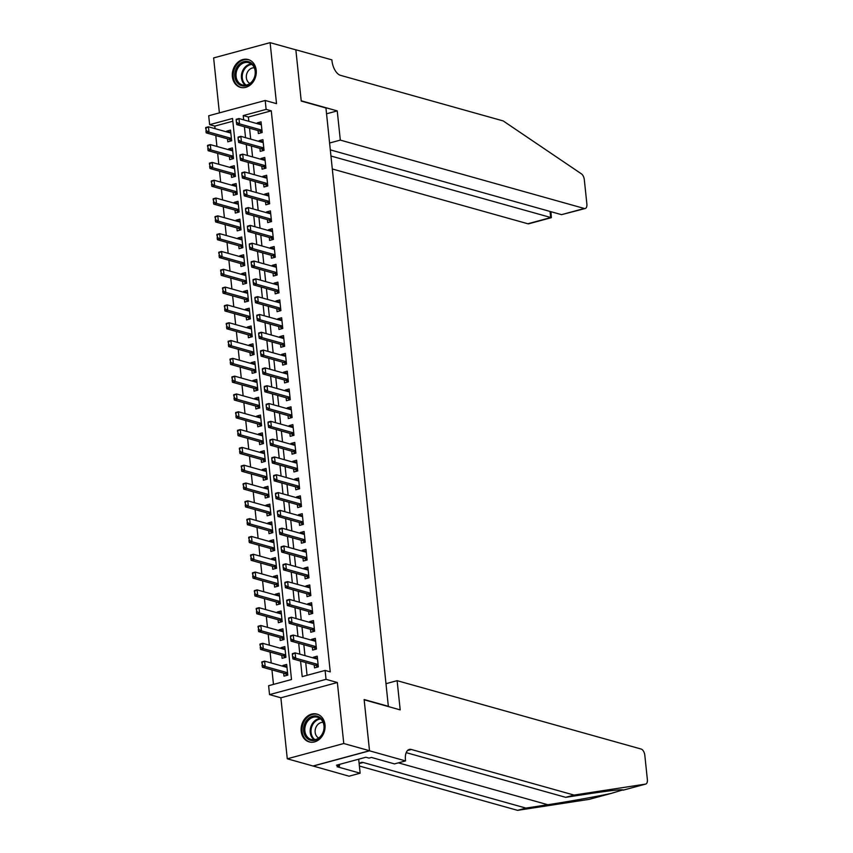 <?xml version="1.0" encoding="UTF-8"?>
<svg xmlns="http://www.w3.org/2000/svg" width="853" height="853" viewBox="0 0 853 853"><rect width="100%" height="100%" fill="white"/><g stroke="black" fill="none" stroke-linecap="round" stroke-linejoin="round"><path stroke-width="1.28" d="M232.389 76.663A14.437 11.782 -74.3 0 0 240.407 87.347A14.437 11.782 -74.3 0 0 256.209 70.223A14.437 11.782 -74.3 0 0 248.191 59.539A14.437 11.782 -74.3 0 0 232.389 76.663M301.184 731.224A14.437 11.782 -74.3 0 0 309.202 741.907A14.437 11.782 -74.3 0 0 325.004 724.783A14.437 11.782 -74.3 0 0 316.985 714.1A14.437 11.782 -74.3 0 0 301.184 731.224M232.837 121.222L214.785 126.105L209.646 124.666L208.708 115.763L265.198 100.483L266.125 109.387L243.233 115.581L243.681 119.857M388.371 706.572L325.942 107.99L301.237 101.07L295.852 49.858L270.113 42.65L213.623 57.929L219.392 112.873M388.84 706.444L364.135 699.524L369.52 750.725L313.03 766.005L287.28 758.797L343.77 743.517L337.361 682.517L326.038 679.34L269.548 694.619L268.61 685.716L291.513 679.521L232.538 118.471L209.646 124.666M337.361 682.517L280.872 697.797L287.28 758.797M280.872 697.797L269.548 694.619M214.785 126.105L215.063 128.654M215.788 135.552L216.929 146.46M217.654 153.369L218.805 164.277M219.53 171.176L220.671 182.084M221.396 188.982L222.548 199.901M223.273 206.799L224.414 217.707M225.139 224.606L226.29 235.513M227.015 242.423L228.167 253.33M228.892 260.229L230.033 271.137M230.758 278.046L231.909 288.954M232.634 295.852L233.775 306.76M234.5 313.669L235.652 324.577M236.377 331.476L237.518 342.384M238.243 349.282L239.394 360.19M240.119 367.099L241.271 378.007M241.996 384.906L243.137 395.813M243.862 402.723L245.014 413.63M245.739 420.529L246.88 431.437M247.605 438.346L248.756 449.254M249.481 456.152L250.622 467.06M251.347 473.969L252.499 484.877M253.224 491.776L254.375 502.684M255.1 509.582L256.241 520.49M256.966 527.399L258.118 538.307M258.843 545.206L259.984 556.113M260.709 563.023L261.86 573.93M262.585 580.829L263.726 591.737M264.451 598.646L265.603 609.554M266.328 616.452L267.479 627.36M268.205 634.259L269.345 645.177M270.07 652.076L271.222 662.984M271.947 669.882L273.472 684.405M369.52 750.725L343.77 743.517M258.043 130.584L258.363 133.558L262.18 132.524L261.05 121.84L257.233 122.864L257.318 123.674M259.92 148.39L260.229 151.365L264.046 150.331L262.927 139.647L259.109 140.681L259.195 141.491M261.786 166.207L262.106 169.182L265.923 168.148L264.793 157.464L260.975 158.487L261.061 159.298M263.662 184.013L263.972 186.988L267.789 185.954L266.669 175.27L262.852 176.304L262.937 177.115M265.539 201.82L265.848 204.795L269.665 203.771L268.546 193.077L264.729 194.111L264.814 194.921M267.405 219.637L267.714 222.612L271.531 221.577L270.412 210.894L266.594 211.928L266.68 212.738M269.281 237.443L269.591 240.418L273.408 239.394L272.288 228.7L268.471 229.734L268.556 230.545M271.147 255.26L271.467 258.235L275.284 257.201L274.154 246.517L270.337 247.551L270.422 248.351M273.024 273.067L273.333 276.041L277.15 275.007L276.031 264.323L272.214 265.358L272.299 266.168M274.89 290.884L275.21 293.858L279.027 292.824L277.897 282.14L274.08 283.164L274.165 283.974M276.767 308.69L277.076 311.665L280.893 310.631L279.773 299.947L275.956 300.981L276.041 301.791M278.643 326.507L278.952 329.482L282.769 328.448L281.65 317.753L277.833 318.787L277.918 319.598M280.509 344.313L280.818 347.288L284.635 346.254L283.516 335.57L279.699 336.604L279.784 337.415M282.386 362.12L282.695 365.095L286.512 364.071L285.392 353.377L281.575 354.411L281.661 355.221M284.252 379.937L284.571 382.912L288.389 381.877L287.258 371.194L283.441 372.228L283.527 373.038M286.128 397.743L286.437 400.718L290.255 399.694L289.135 389L285.318 390.034L285.403 390.845M287.994 415.56L288.314 418.535L292.131 417.501L291.001 406.817L287.184 407.851L287.269 408.651M289.871 433.367L290.18 436.341L293.997 435.307L292.878 424.623L289.06 425.658L289.146 426.468M291.747 451.184L292.057 454.159L295.874 453.124L294.754 442.44L290.937 443.464L291.022 444.274M293.613 468.99L293.922 471.965L297.74 470.931L296.62 460.247L292.803 461.281L292.888 462.091M295.49 486.807L295.799 489.782L299.616 488.748L298.497 478.053L294.68 479.087L294.765 479.898M297.356 504.613L297.676 507.588L301.493 506.554L300.363 495.87L296.545 496.904L296.631 497.715M299.232 522.42L299.542 525.395L303.359 524.371L302.239 513.677L298.422 514.711L298.507 515.521M301.098 540.237L301.418 543.212L305.235 542.177L304.105 531.494L300.288 532.528L300.373 533.328M302.975 558.043L303.284 561.018L307.101 559.984L305.982 549.3L302.165 550.334L302.25 551.145M304.852 575.86L305.161 578.835L308.978 577.801L307.858 567.117L304.041 568.141L304.126 568.951M306.717 593.667L307.027 596.642L310.844 595.607L309.724 584.923L305.907 585.958L305.992 586.768M308.594 611.484L308.903 614.459L312.72 613.424L311.601 602.74L307.784 603.764L307.869 604.574M310.46 629.29L310.78 632.265L314.597 631.231L313.467 620.547L309.65 621.581L309.735 622.391M312.337 647.096L312.646 650.071L316.463 649.048L315.343 638.353L311.526 639.387L311.612 640.198M286.907 666.598L282.865 665.457L282.951 666.268M283.676 673.177L283.985 676.152L287.802 675.118L286.683 664.423L282.865 665.457M285.03 648.781L280.989 647.651L281.074 648.461M281.799 655.36L282.108 658.335L285.926 657.3L284.806 646.617L280.989 647.651M283.164 630.975L279.123 629.834L279.208 630.644M279.933 637.554L280.242 640.528L284.06 639.494L282.94 628.81L279.123 629.834M281.287 613.158L277.246 612.027L277.332 612.838M278.057 619.736L278.366 622.711L282.183 621.677L281.063 610.993L277.246 612.027M279.421 595.351L275.37 594.221L275.455 595.021M276.18 601.93L276.5 604.905L280.317 603.871L279.187 593.187L275.37 594.221M277.545 577.534L273.504 576.404L273.589 577.214M274.314 584.113L274.623 587.088L278.441 586.064L277.321 575.37L273.504 576.404M275.679 559.728L271.627 558.598L271.712 559.408M272.438 566.307L272.757 569.282L276.575 568.247L275.444 557.563L271.627 558.598M273.802 541.911L269.761 540.781L269.847 541.591M270.572 548.49L270.881 551.465L274.698 550.441L273.578 539.746L269.761 540.781M271.926 524.105L267.885 522.974L267.97 523.785M268.695 530.683L269.004 533.658L272.821 532.624L271.702 521.94L267.885 522.974M270.06 506.298L266.019 505.157L266.104 505.968M266.829 512.877L267.138 515.852L270.955 514.817L269.836 504.134L266.019 505.157M268.183 488.481L264.142 487.351L264.227 488.161M264.952 495.06L265.262 498.035L269.079 497L267.959 486.317L264.142 487.351M266.317 470.675L262.266 469.534L262.351 470.344M263.076 477.253L263.396 480.228L267.213 479.194L266.083 468.51L262.266 469.534M264.441 452.858L260.4 451.727L260.485 452.538M261.21 459.436L261.519 462.411L265.336 461.377L264.217 450.693L260.4 451.727M262.575 435.051L258.523 433.921L258.608 434.721M259.333 441.63L259.653 444.605L263.47 443.571L262.34 432.887L258.523 433.921M260.698 417.234L256.657 416.104L256.742 416.914M257.467 423.813L257.777 426.788L261.594 425.764L260.474 415.07L256.657 416.104M258.822 399.428L254.78 398.298L254.866 399.108M255.591 406.007L255.9 408.982L259.717 407.947L258.598 397.263L254.78 398.298M256.956 381.622L252.914 380.481L253 381.291M253.725 388.2L254.034 391.175L257.851 390.141L256.732 379.446L252.914 380.481M255.079 363.804L251.038 362.674L251.123 363.485M251.848 370.383L252.157 373.358L255.975 372.324L254.855 361.64L251.038 362.674M253.213 345.998L249.161 344.857L249.247 345.668M249.972 352.577L250.292 355.552L254.109 354.517L252.978 343.834L249.161 344.857M251.336 328.181L247.295 327.051L247.381 327.861M248.106 334.76L248.415 337.735L252.232 336.7L251.113 326.017L247.295 327.051M249.471 310.375L245.419 309.234L245.504 310.044M246.229 316.953L246.549 319.928L250.366 318.894L249.236 308.21L245.419 309.234M247.594 292.558L243.553 291.427L243.638 292.238M244.363 299.136L244.672 302.111L248.49 301.077L247.37 290.393L243.553 291.427M245.717 274.751L241.676 273.621L241.762 274.421M242.487 281.33L242.796 284.305L246.613 283.271L245.493 272.587L241.676 273.621M243.851 256.934L239.81 255.804L239.896 256.614M240.621 263.513L240.93 266.488L244.747 265.464L243.627 254.77L239.81 255.804M241.975 239.128L237.934 237.998L238.019 238.808M238.744 245.707L239.053 248.681L242.87 247.647L241.751 236.963L237.934 237.998M240.109 221.322L236.057 220.181L236.142 220.991M236.867 227.9L237.187 230.875L241.004 229.841L239.874 219.146L236.057 220.181M238.232 203.504L234.191 202.374L234.276 203.185M235.001 210.083L235.311 213.058L239.128 212.024L238.008 201.34L234.191 202.374M236.366 185.698L232.315 184.557L232.4 185.368M233.125 192.277L233.445 195.252L237.262 194.217L236.132 183.534L232.315 184.557M234.49 167.881L230.449 166.751L230.534 167.561M231.259 174.46L231.568 177.435L235.385 176.4L234.266 165.717L230.449 166.751M232.613 150.075L228.572 148.944L228.657 149.744M229.382 156.653L229.692 159.628L233.509 158.594L232.389 147.91L228.572 148.944M227.516 138.836L227.826 141.811L231.643 140.788L230.523 130.093L226.706 131.127L226.791 131.938M300.565 661.086L302.197 676.632L325.1 670.437L330.25 671.876L271.275 110.826L248.383 117.021L248.831 121.297M249.556 128.206L250.697 139.114M251.422 146.012L252.573 156.92M253.298 163.819L254.439 174.726M255.164 181.636L256.316 192.543M257.041 199.442L258.192 210.35M258.917 217.259L260.058 228.167M260.783 235.065L261.935 245.973M262.66 252.883L263.801 263.79M264.526 270.689L265.678 281.597M266.403 288.506L267.543 299.414M268.268 306.312L269.42 317.22M270.145 324.119L271.297 335.026M272.022 341.936L273.163 352.843M273.888 359.742L275.039 370.65M275.764 377.559L276.905 388.467M277.63 395.365L278.782 406.273M279.507 413.183L280.648 424.09M281.373 430.989L282.524 441.897M283.249 448.795L284.401 459.714M285.126 466.612L286.267 477.52M286.992 484.419L288.143 495.326M288.868 502.236L290.009 513.143M290.734 520.042L291.886 530.95M292.611 537.859L293.752 548.767M294.477 555.666L295.628 566.573M296.354 573.483L297.505 584.39M298.23 591.289L299.371 602.197M300.096 609.095L301.248 620.014M301.973 626.912L303.114 637.82M303.839 644.719L304.99 655.626M305.715 662.536L307.059 675.309M314.203 664.913L314.522 667.888L318.34 666.854L317.209 656.17L313.392 657.205L313.477 658.015M265.198 100.483L276.521 103.65L270.113 42.65M271.275 110.826L266.125 109.387M325.1 670.437L326.038 679.34M244.406 126.756L245.547 137.664M246.272 144.573L247.423 155.481M248.148 162.379L249.3 173.287M250.025 180.196L251.166 191.104M251.891 198.003L253.042 208.91M253.767 215.809L254.908 226.727M255.633 233.626L256.785 244.534M257.51 251.432L258.651 262.34M259.376 269.249L260.528 280.157M261.253 287.056L262.404 297.964M263.129 304.873L264.27 315.781M264.995 322.679L266.147 333.587M266.872 340.496L268.013 351.404M268.738 358.303L269.889 369.21M270.614 376.109L271.755 387.017M272.48 393.926L273.632 404.834M274.357 411.732L275.508 422.64M276.233 429.549L277.374 440.457M278.099 447.356L279.251 458.264M279.976 465.173L281.117 476.081M281.842 482.979L282.993 493.887M283.718 500.786L284.859 511.704M285.584 518.603L286.736 529.51M287.461 536.409L288.613 547.317M289.338 554.226L290.478 565.134M291.204 572.032L292.355 582.94M293.08 589.85L294.221 600.757M294.946 607.656L296.098 618.564M296.823 625.473L297.964 636.381M298.689 643.279L299.84 654.187M248.383 117.021L243.233 115.581M317.444 658.335L313.392 657.205M230.747 132.258L226.706 131.127M315.567 640.528L311.526 639.387M313.701 622.711L309.65 621.581M311.825 604.905L307.784 603.764M309.948 587.088L305.907 585.958M308.082 569.282L304.041 568.141M306.206 551.465L302.165 550.334M304.34 533.658L300.288 532.528M302.463 515.841L298.422 514.711M300.597 498.035L296.545 496.904M298.721 480.228L294.68 479.087M296.844 462.411L292.803 461.281M294.978 444.605L290.937 443.464M293.101 426.788L289.06 425.658M291.236 408.982L287.184 407.851M289.359 391.164L285.318 390.034M287.493 373.358L283.441 372.228M285.616 355.541L281.575 354.411M283.74 337.735L279.699 336.604M281.874 319.928L277.833 318.787M279.997 302.111L275.956 300.981M278.131 284.305L274.08 283.164M276.255 266.488L272.214 265.358M274.389 248.681L270.337 247.551M272.512 230.864L268.471 229.734M270.636 213.058L266.594 211.928M268.77 195.241L264.729 194.111M266.893 177.435L262.852 176.304M265.027 159.628L260.975 158.487M263.15 141.811L259.109 140.681M261.285 124.005L257.233 122.864M292.334 654.262L292.611 656.938L292.387 653.611L295.127 652.865L317.529 659.145M318.084 664.487L295.692 658.207L292.942 658.953L292.611 656.938M317.849 666.993L315.919 665.479A1.855 0.96 74.9 0 0 315.599 665.297L292.942 658.953M292.792 654.144L295.127 652.865L295.692 658.207L293.069 656.81M261.796 662.525L262.532 665.073L261.85 661.875L264.601 661.128L265.155 666.47L262.415 667.217L285.062 673.561A1.855 0.96 -105.1 0 1 285.382 673.731L287.312 675.245M262.532 665.073L265.155 666.47L287.557 672.75M286.992 667.398L264.601 661.128L262.255 662.397M262.074 665.191L262.415 667.217M322.21 719.804A12.496 10.193 105.7 0 1 320.163 737.248A12.496 10.193 105.7 0 1 305.63 736.661A12.496 10.193 105.7 0 1 307.677 719.218A12.496 10.193 105.7 0 1 322.21 719.804M306.76 736.182A11.569 9.447 -74.3 0 0 311.313 739.519A11.569 9.447 -74.3 0 0 322.21 734.07A11.569 9.447 -74.3 0 0 322.114 720.572A11.569 9.447 -74.3 0 0 317.551 717.234A11.569 9.447 -74.3 0 0 306.654 722.672A11.569 9.447 -74.3 0 0 306.76 736.182M323.095 722.363A8.242 6.728 -74.3 0 0 316.1 727.012A8.242 6.728 -74.3 0 0 316.484 736.032A8.242 6.728 -74.3 0 0 318.713 738.016M318.372 714.601A14.341 11.707 -74.3 0 0 317.785 714.419A14.341 11.707 -74.3 0 0 304.276 721.169A14.341 11.707 -74.3 0 0 304.393 737.909A14.341 11.707 -74.3 0 0 310.044 742.046A14.341 11.707 -74.3 0 0 310.641 742.195M253.416 65.254A12.496 10.193 105.7 0 1 251.368 82.698A12.496 10.193 105.7 0 1 236.825 82.101A12.496 10.193 105.7 0 1 238.872 64.657A12.496 10.193 105.7 0 1 253.416 65.254M237.955 81.621A11.569 9.447 -74.3 0 0 242.519 84.959A11.569 9.447 -74.3 0 0 253.416 79.521A11.569 9.447 -74.3 0 0 253.32 66.022A11.569 9.447 -74.3 0 0 248.756 62.685A11.569 9.447 -74.3 0 0 237.859 68.123A11.569 9.447 -74.3 0 0 237.955 81.621M254.301 67.803A8.242 6.728 -74.3 0 0 247.306 72.452A8.242 6.728 -74.3 0 0 247.69 81.483A8.242 6.728 -74.3 0 0 249.918 83.455M249.577 60.041A14.341 11.707 -74.3 0 0 248.991 59.859A14.341 11.707 -74.3 0 0 235.471 66.609A14.341 11.707 -74.3 0 0 235.599 83.349A14.341 11.707 -74.3 0 0 241.25 87.486A14.341 11.707 -74.3 0 0 241.847 87.635M589.402 799.293A5.555 2.89 -105.1 0 1 589.242 799.346A5.555 2.89 -105.1 0 1 589.071 799.378L517.558 810.35L525.917 808.09L547.839 804.731C568.397 801.617 598.411 796.244 611.409 793.343L623.127 789.835M623.159 790.177L623.223 790.145C623.319 789.1 611.452 790.379 587.61 793.972L565.688 797.331L406.199 752.645M589.071 799.378L611.814 793.237M397.125 680.673L641.157 749.051A5.555 2.89 74.9 0 1 644.815 755.257L647.363 779.567A5.555 2.89 74.9 0 1 645.721 784.067A5.555 2.89 74.9 0 1 645.561 784.099L574.048 795.071L411.359 749.488A12.955 6.728 74.9 0 0 409.28 749.446A12.955 6.728 74.9 0 0 405.463 759.938L405.559 760.919L369.52 750.821L364.156 699.791L400.196 709.888L397.125 680.673L386.441 683.562M405.559 760.919L394.491 763.904L371.428 757.443L368.986 758.104L365.894 757.24L336.434 765.216L339.526 766.079L337.074 766.74L360.147 773.202L349.069 776.198L313.03 766.005M313.04 766.101L369.52 750.821M565.688 797.331L574.048 795.071M517.558 810.35L359.39 766.037M359.156 763.798A12.955 6.728 74.9 0 1 361.15 762.465A12.955 6.728 74.9 0 1 363.229 762.507L525.917 808.09M360.147 773.202L358.676 759.191M339.526 766.079L339.345 764.427M332.361 168.99L527.858 223.763L550.675 217.59L550.036 211.437M330.996 156.035L551.358 217.664L528.743 223.785A5.555 2.89 -105.1 0 1 527.858 223.763M337.244 110.901L340.315 140.105L584.348 208.484A5.555 2.89 74.9 0 0 585.233 208.505A5.555 2.89 74.9 0 0 586.875 204.006L584.316 179.695A5.555 2.89 74.9 0 0 581.426 173.852L503.185 120.923L340.496 75.341A12.955 6.728 -105.1 0 1 331.988 60.851L331.881 59.87L295.842 49.773L301.205 100.803L337.244 110.901L326.55 113.79M340.315 140.105L329.621 143.005M330.346 149.883L561.519 214.657L584.348 208.484M585.233 208.505L561.519 214.657M550.931 211.693L551.358 217.664M290.457 636.455L290.734 639.121L290.51 635.805L293.261 635.058L315.653 641.328M316.218 646.681L293.816 640.4L291.076 641.147L290.734 639.121M315.973 649.176L314.043 647.662A1.855 0.96 74.9 0 0 313.723 647.491L291.076 641.147M290.916 636.327L293.261 635.058L293.816 640.4L291.193 639.004M288.581 618.638L288.868 621.315L288.634 617.988L291.385 617.241L313.787 623.522M314.341 628.864L291.95 622.594L289.199 623.33L288.868 621.315M314.107 631.369L312.177 629.855A1.855 0.96 74.9 0 0 311.857 629.685L289.199 623.33M289.039 618.521L291.385 617.241L291.95 622.594L289.327 621.187M286.715 600.832L286.992 603.497L286.768 600.181L289.519 599.435L311.91 605.715M312.475 611.057L290.073 604.777L287.333 605.523L286.992 603.497M312.23 613.552L310.3 612.038A1.855 0.96 74.9 0 0 309.98 611.868L287.333 605.523M287.173 600.704L289.519 599.435L290.073 604.777L287.45 603.38M284.838 583.015L285.126 585.691L284.891 582.364L287.642 581.629L310.034 587.898M310.599 593.24L288.207 586.971L285.456 587.706L285.126 585.691M310.364 595.746L308.434 594.232A1.855 0.96 74.9 0 0 308.104 594.061L285.456 587.706M285.297 582.898L287.642 581.629L288.207 586.971L285.584 585.563M259.92 644.708L260.666 647.256L259.973 644.058L262.724 643.322L263.289 648.664L260.538 649.4L283.185 655.754A1.855 0.96 -105.1 0 1 283.516 655.925L285.446 657.439M260.666 647.256L263.289 648.664L285.68 654.933M285.115 649.591L262.724 643.322L260.378 644.591M260.208 647.384L260.538 649.4M258.054 626.902L258.79 629.45L258.107 626.251L260.847 625.505L261.413 630.847L258.662 631.593L281.319 637.937A1.855 0.96 -105.1 0 1 281.639 638.108L283.569 639.622M258.79 629.45L261.413 630.847L283.814 637.127M283.249 631.785L260.847 625.505L258.512 626.774M258.331 629.567L258.662 631.593M256.177 609.085L256.913 611.633L256.231 608.434L258.981 607.699L259.547 613.04L256.796 613.776L279.443 620.131A1.855 0.96 -105.1 0 1 279.763 620.302L281.693 621.816M256.913 611.633L259.547 613.04L281.938 619.31M281.373 613.968L258.981 607.699L256.636 608.967M256.465 611.761L256.796 613.776M254.311 591.278L255.047 593.827L254.365 590.628L257.105 589.881L257.67 595.223L254.919 595.97L277.577 602.314A1.855 0.96 -105.1 0 1 277.897 602.485L279.827 603.999M255.047 593.827L257.67 595.223L280.061 601.504M279.507 596.162L257.105 589.881L254.77 591.15M254.589 593.955L254.919 595.97M282.972 565.208L283.249 567.874L283.025 564.558L285.766 563.812L308.168 570.092M308.733 575.434L286.331 569.154L283.58 569.9L283.249 567.874M308.487 577.929L306.558 576.415A1.855 0.96 74.9 0 0 306.238 576.244L283.58 569.9M283.431 565.081L285.766 563.812L286.331 569.154L283.708 567.757M252.435 573.472L253.17 576.01L252.488 572.811L255.239 572.075L255.793 577.417L253.053 578.163L275.7 584.508A1.855 0.96 -105.1 0 1 276.02 584.678L277.95 586.192M253.17 576.01L255.793 577.417L278.195 583.687M277.63 578.345L255.239 572.075L252.893 573.344M252.712 576.138L253.053 578.163M281.095 547.391L281.383 550.068L281.149 546.741L283.9 546.005L306.291 552.275M306.856 557.617L284.465 551.347L281.714 552.094L281.383 550.068M306.611 560.122L304.681 558.608A1.855 0.96 74.9 0 0 304.361 558.438L281.714 552.094M281.554 547.274L283.9 546.005L284.465 551.347L281.831 549.94M250.558 555.655L251.304 558.203L250.611 555.004L253.362 554.258L253.927 559.6L251.177 560.346L273.834 566.691A1.855 0.96 -105.1 0 1 274.154 566.861L276.084 568.386M251.304 558.203L253.927 559.6L276.319 565.88M275.764 560.538L253.362 554.258L251.017 555.527M250.846 558.331L251.177 560.346M279.23 529.585L279.507 532.261L279.283 528.935L282.023 528.188L304.425 534.468M304.979 539.81L282.588 533.53L279.837 534.277L279.507 532.261M304.745 542.305L302.815 540.791A1.855 0.96 74.9 0 0 302.495 540.621L279.837 534.277M279.688 529.457L282.023 528.188L282.588 533.53L279.965 532.133M248.692 537.848L249.428 540.397L248.745 537.198L251.496 536.452L252.051 541.794L249.311 542.54L271.958 548.884A1.855 0.96 -105.1 0 1 272.278 549.055L274.208 550.569M249.428 540.397L252.051 541.794L274.453 548.074M273.888 542.721L251.496 536.452L249.151 537.721M248.969 540.514L249.311 542.54M277.353 511.779L277.63 514.444L277.406 511.128L280.157 510.382L302.548 516.651M303.114 521.993L280.712 515.724L277.971 516.47L277.63 514.444M302.868 524.499L300.938 522.985A1.855 0.96 74.9 0 0 300.619 522.814L277.971 516.47M277.811 511.651L280.157 510.382L280.712 515.724L278.089 514.327M246.816 520.031L247.562 522.58L246.869 519.381L249.62 518.635L250.185 523.987L247.434 524.723L270.081 531.078A1.855 0.96 -105.1 0 1 270.412 531.248L272.342 532.762M247.562 522.58L250.185 523.987L272.576 530.257M272.011 524.915L249.62 518.635L247.274 519.914M247.103 522.708L247.434 524.723M275.476 493.962L275.764 496.638L275.53 493.311L278.281 492.565L300.683 498.845M301.237 504.187L278.846 497.917L276.095 498.653L275.764 496.638M301.002 506.693L299.072 505.179A1.855 0.96 74.9 0 0 298.753 504.997L276.095 498.653M275.935 493.844L278.281 492.565L278.846 497.917L276.223 496.51M244.95 502.225L245.685 504.773L245.003 501.575L247.743 500.828L248.308 506.17L245.557 506.917L268.215 513.261A1.855 0.96 -105.1 0 1 268.535 513.431L270.465 514.945M245.685 504.773L248.308 506.17L270.71 512.45M270.145 507.108L247.743 500.828L245.408 502.097M245.227 504.891L245.557 506.917M273.61 476.155L273.888 478.821L273.664 475.505L276.415 474.758L298.806 481.028M299.371 486.381L276.969 480.1L274.229 480.847L273.888 478.821M299.126 488.876L297.196 487.362A1.855 0.96 74.9 0 0 296.876 487.191L274.229 480.847M274.069 476.027L276.415 474.758L276.969 480.1L274.346 478.704M243.073 484.408L243.809 486.956L243.126 483.758L245.877 483.022L246.442 488.364L243.691 489.1L266.339 495.454A1.855 0.96 -105.1 0 1 266.658 495.625L268.588 497.139M243.809 486.956L246.442 488.364L268.834 494.633M268.268 489.291L245.877 483.022L243.531 484.291M243.361 487.084L243.691 489.1M271.734 458.338L272.022 461.015L271.787 457.688L274.538 456.952L296.929 463.222M297.494 468.564L275.103 462.294L272.352 463.03L272.022 461.015M297.26 471.069L295.33 469.555A1.855 0.96 74.9 0 0 295.01 469.385L272.352 463.03M272.192 458.221L274.538 456.952L275.103 462.294L272.48 460.887M241.207 466.602L241.943 469.15L241.26 465.951L244.001 465.205L244.566 470.547L241.815 471.293L264.473 477.637A1.855 0.96 -105.1 0 1 264.793 477.808L266.722 479.322M241.943 469.15L244.566 470.547L266.957 476.827M266.403 471.485L244.001 465.205L241.666 466.474M241.484 469.267L241.815 471.293M269.868 440.532L270.145 443.197L269.921 439.881L272.661 439.135L295.063 445.415M295.628 450.757L273.227 444.477L270.476 445.223L270.145 443.197M295.383 453.252L293.453 451.738A1.855 0.96 74.9 0 0 293.133 451.568L270.476 445.223M270.326 440.404L272.661 439.135L273.227 444.477L270.604 443.08M239.33 448.785L240.066 451.333L239.384 448.134L242.135 447.399L242.689 452.74L239.949 453.487L262.596 459.831A1.855 0.96 -105.1 0 1 262.916 460.002L264.846 461.516M240.066 451.333L242.689 452.74L265.091 459.01M264.526 453.668L242.135 447.399L239.789 448.667M239.608 451.461L239.949 453.487M267.991 422.715L268.279 425.391L268.045 422.064L270.796 421.329L293.187 427.598M293.752 432.94L271.361 426.671L268.61 427.406L268.279 425.391M293.507 435.446L291.577 433.932A1.855 0.96 74.9 0 0 291.257 433.761L268.61 427.406M268.45 422.598L270.796 421.329L271.361 426.671L268.727 425.263M237.454 430.978L238.2 433.527L237.507 430.328L240.258 429.581L240.823 434.923L238.072 435.67L260.73 442.014A1.855 0.96 -105.1 0 1 261.05 442.185L262.98 443.699M238.2 433.527L240.823 434.923L263.214 441.204M262.66 435.862L240.258 429.581L237.912 430.85M237.742 433.655L238.072 435.67M266.125 404.908L266.403 407.585L266.179 404.258L268.919 403.512L291.321 409.792M291.875 415.134L269.484 408.854L266.733 409.6L266.403 407.585M291.641 417.629L289.711 416.115A1.855 0.96 74.9 0 0 289.391 415.944L266.733 409.6M266.584 404.78L268.919 403.512L269.484 408.854L266.861 407.457M235.588 413.172L236.324 415.72L235.641 412.521L238.392 411.775L238.947 417.117L236.206 417.863L258.854 424.208A1.855 0.96 -105.1 0 1 259.173 424.378L261.103 425.892M236.324 415.72L238.947 417.117L261.349 423.387M260.783 418.045L238.392 411.775L236.046 413.044M235.865 415.837L236.206 417.863M264.249 387.102L264.526 389.768L264.302 386.441L267.053 385.705L289.444 391.975M290.009 397.317L267.607 391.047L264.867 391.794L264.526 389.768M289.764 399.822L287.834 398.308A1.855 0.96 74.9 0 0 287.514 398.138L264.867 391.794M264.707 386.974L267.053 385.705L267.607 391.047L264.984 389.64M233.711 395.355L234.458 397.903L233.765 394.704L236.516 393.958L237.081 399.3L234.33 400.046L256.988 406.391A1.855 0.96 -105.1 0 1 257.307 406.572L259.237 408.086M234.458 397.903L237.081 399.3L259.472 405.58M258.907 400.238L236.516 393.958L234.17 395.238M233.999 398.031L234.33 400.046M262.372 369.285L262.66 371.961L262.425 368.635L265.176 367.888L287.578 374.168M288.133 379.51L265.741 373.23L262.991 373.977L262.66 371.961M287.898 382.005L285.968 380.491A1.855 0.96 74.9 0 0 285.648 380.321L262.991 373.977M262.831 369.157L265.176 367.888L265.741 373.23L263.119 371.833M231.845 377.548L232.581 380.097L231.899 376.898L234.639 376.152L235.204 381.494L232.453 382.24L255.111 388.584A1.855 0.96 -105.1 0 1 255.431 388.755L257.361 390.269M232.581 380.097L235.204 381.494L257.606 387.774M257.041 382.421L234.639 376.152L232.304 377.421M232.123 380.214L232.453 382.24M260.506 351.479L260.783 354.144L260.56 350.828L263.31 350.082L285.702 356.351M286.267 361.693L263.865 355.424L261.125 356.17L260.783 354.144M286.022 364.199L284.092 362.685A1.855 0.96 74.9 0 0 283.772 362.514L261.125 356.17M260.965 351.351L263.31 350.082L263.865 355.424L261.242 354.027M229.969 359.731L230.705 362.28L230.022 359.081L232.773 358.335L233.338 363.687L230.587 364.423L253.234 370.778A1.855 0.96 -105.1 0 1 253.554 370.948L255.484 372.462M230.705 362.28L233.338 363.687L255.729 369.957M255.164 364.615L232.773 358.335L230.427 359.614M230.257 362.408L230.587 364.423M258.63 333.662L258.917 336.338L258.683 333.011L261.434 332.265L283.825 338.545M284.39 343.887L261.999 337.617L259.248 338.353L258.917 336.338M284.156 346.393L282.226 344.879A1.855 0.96 74.9 0 0 281.906 344.708L259.248 338.353M259.088 333.544L261.434 332.265L261.999 337.617L259.376 336.21M228.103 341.925L228.839 344.473L228.156 341.275L230.896 340.528L231.462 345.87L228.711 346.617L251.368 352.961A1.855 0.96 -105.1 0 1 251.688 353.131L253.618 354.645M228.839 344.473L231.462 345.87L253.853 352.15M253.298 346.808L230.896 340.528L228.561 341.797M228.38 344.591L228.711 346.617M256.764 315.855L257.041 318.521L256.817 315.205L259.557 314.458L281.959 320.728M282.524 326.081L260.122 319.8L257.371 320.547L257.041 318.521M282.279 328.576L280.349 327.062A1.855 0.96 74.9 0 0 280.029 326.891L257.371 320.547M257.222 315.727L259.557 314.458L260.122 319.8L257.499 318.404M226.226 324.108L226.962 326.656L226.28 323.458L229.03 322.722L229.585 328.064L226.845 328.8L249.492 335.154A1.855 0.96 -105.1 0 1 249.812 335.325L251.742 336.839M226.962 326.656L229.585 328.064L251.987 334.333M251.422 328.991L229.03 322.722L226.685 323.991M226.503 326.784L226.845 328.8M254.887 298.038L255.175 300.714L254.94 297.388L257.691 296.652L280.083 302.922M280.648 308.264L258.256 301.994L255.505 302.73L255.175 300.714M280.402 310.769L278.473 309.255A1.855 0.96 74.9 0 0 278.153 309.085L255.505 302.73M255.346 297.921L257.691 296.652L258.256 301.994L255.623 300.587M224.35 306.302L225.096 308.85L224.403 305.651L227.154 304.905L227.719 310.247L224.968 310.993L247.626 317.337A1.855 0.96 -105.1 0 1 247.946 317.508L249.876 319.022M225.096 308.85L227.719 310.247L250.11 316.527M249.556 311.185L227.154 304.905L224.808 306.174M224.638 308.967L224.968 310.993M253.021 280.232L253.298 282.897L253.074 279.581L255.815 278.835L278.217 285.115M278.771 290.457L256.38 284.177L253.629 284.923L253.298 282.897M278.536 292.952L276.607 291.438A1.855 0.96 74.9 0 0 276.287 291.268L253.629 284.923M253.48 280.104L255.815 278.835L256.38 284.177L253.757 282.78M222.484 288.485L223.219 291.033L222.537 287.834L225.288 287.098L225.842 292.44L223.102 293.187L245.749 299.531A1.855 0.96 -105.1 0 1 246.069 299.702L247.999 301.216M223.219 291.033L225.842 292.44L248.244 298.71M247.679 293.368L225.288 287.098L222.942 288.367M222.761 291.161L223.102 293.187M251.145 262.415L251.422 265.091L251.198 261.764L253.949 261.029L276.34 267.298M276.905 272.64L254.503 266.371L251.763 267.117L251.422 265.091M276.66 275.146L274.73 273.632A1.855 0.96 74.9 0 0 274.41 273.461L251.763 267.117M251.603 262.297L253.949 261.029L254.503 266.371L251.88 264.963M220.607 270.678L221.353 273.227L220.66 270.028L223.411 269.281L223.976 274.623L221.226 275.37L243.883 281.714A1.855 0.96 -105.1 0 1 244.203 281.885L246.133 283.399M221.353 273.227L223.976 274.623L246.368 280.904M245.803 275.562L223.411 269.281L221.066 270.55M220.895 273.355L221.226 275.37M249.268 244.608L249.556 247.285L249.321 243.958L252.072 243.212L274.474 249.492M275.029 254.834L252.637 248.554L249.886 249.3L249.556 247.285M274.794 257.329L272.864 255.815A1.855 0.96 74.9 0 0 272.544 255.644L249.886 249.3M249.726 244.48L252.072 243.212L252.637 248.554L250.014 247.157M218.741 252.872L219.477 255.42L218.794 252.221L221.535 251.475L222.1 256.817L219.349 257.563L242.007 263.908A1.855 0.96 -105.1 0 1 242.327 264.078L244.257 265.592M219.477 255.42L222.1 256.817L244.502 263.087M243.937 257.745L221.535 251.475L219.2 252.744M219.018 255.537L219.349 257.563M247.402 226.802L247.679 229.468L247.455 226.141L250.206 225.405L272.597 231.675M273.163 237.017L250.761 230.747L248.02 231.494L247.679 229.468M272.917 239.522L270.987 238.008A1.855 0.96 74.9 0 0 270.668 237.838L248.02 231.494M247.86 226.674L250.206 225.405L250.761 230.747L248.138 229.34M216.865 235.055L217.6 237.603L216.918 234.404L219.669 233.658L220.234 239.011L217.483 239.746L240.13 246.101A1.855 0.96 -105.1 0 1 240.45 246.272L242.38 247.786M217.6 237.603L220.234 239.011L242.625 245.28M242.06 239.938L219.669 233.658L217.323 234.938M217.152 237.731L217.483 239.746M245.525 208.985L245.813 211.661L245.579 208.335L248.33 207.588L270.721 213.868M271.286 219.21L248.895 212.93L246.144 213.676L245.813 211.661M271.051 221.716L269.121 220.202A1.855 0.96 74.9 0 0 268.802 220.021L246.144 213.676M245.984 208.857L248.33 207.588L248.895 212.93L246.272 211.533M214.999 217.248L215.734 219.797L215.052 216.598L217.792 215.852L218.357 221.194L215.606 221.94L238.264 228.284A1.855 0.96 -105.1 0 1 238.584 228.455L240.514 229.969M215.734 219.797L218.357 221.194L240.749 227.474M240.194 222.121L217.792 215.852L215.457 217.12M215.276 219.914L215.606 221.94M243.659 191.179L243.937 193.844L243.713 190.528L246.453 189.782L268.855 196.051M269.42 201.404L247.018 195.124L244.267 195.87L243.937 193.844M269.175 203.899L267.245 202.385A1.855 0.96 74.9 0 0 266.925 202.214L244.267 195.87M244.118 191.051L246.453 189.782L247.018 195.124L244.395 193.727M213.122 199.431L213.858 201.98L213.175 198.781L215.926 198.045L216.481 203.387L213.74 204.123L236.388 210.478A1.855 0.96 -105.1 0 1 236.707 210.648L238.637 212.162M213.858 201.98L216.481 203.387L238.883 209.657M238.318 204.315L215.926 198.045L213.581 199.314M213.399 202.108L213.74 204.123M241.783 173.362L242.071 176.038L241.836 172.711L244.587 171.965L266.978 178.245M267.543 183.587L245.152 177.317L242.401 178.053L242.071 176.038M267.298 186.093L265.368 184.579A1.855 0.96 74.9 0 0 265.048 184.408L242.401 178.053M242.241 173.244L244.587 171.965L245.152 177.317L242.529 175.91M211.245 181.625L211.992 184.173L211.299 180.975L214.05 180.228L214.615 185.57L211.864 186.317L234.522 192.661A1.855 0.96 -105.1 0 1 234.842 192.831L236.771 194.345M211.992 184.173L214.615 185.57L237.006 191.85M236.452 186.508L214.05 180.228L211.704 181.497M211.533 184.291L211.864 186.317M239.917 155.555L240.194 158.221L239.97 154.905L242.71 154.158L265.112 160.439M265.667 165.781L243.276 159.5L240.525 160.247L240.194 158.221M265.432 168.276L263.502 166.761A1.855 0.96 74.9 0 0 263.182 166.591L240.525 160.247M240.375 155.427L242.71 154.158L243.276 159.5L240.653 158.104M209.38 163.808L210.115 166.356L209.433 163.158L212.184 162.422L212.738 167.764L209.998 168.499L232.645 174.854A1.855 0.96 -105.1 0 1 232.965 175.025L234.895 176.539M210.115 166.356L212.738 167.764L235.14 174.033M234.575 168.691L212.184 162.422L209.838 163.691M209.657 166.484L209.998 168.499M238.04 137.738L238.318 140.414L238.094 137.088L240.845 136.352L263.236 142.622M263.801 147.964L241.399 141.694L238.659 142.43L238.318 140.414M263.556 150.469L261.626 148.955A1.855 0.96 74.9 0 0 261.306 148.785L238.659 142.43M238.499 137.621L240.845 136.352L241.399 141.694L238.776 140.287M207.503 146.002L208.249 148.55L207.556 145.351L210.307 144.605L210.872 149.947L208.121 150.693L230.779 157.037A1.855 0.96 -105.1 0 1 231.099 157.208L233.029 158.722M208.249 148.55L210.872 149.947L233.264 156.227M232.698 150.885L210.307 144.605L207.961 145.874M207.791 148.678L208.121 150.693M236.164 119.932L236.452 122.597L236.217 119.281L238.968 118.535L261.37 124.815M261.924 130.157L239.533 123.877L236.782 124.623L236.452 122.597M261.69 132.652L259.76 131.138A1.855 0.96 74.9 0 0 259.44 130.967L236.782 124.623M236.622 119.804L238.968 118.535L239.533 123.877L236.91 122.48M205.637 128.195L206.373 130.733L205.69 127.534L208.441 126.798L208.996 132.14L206.245 132.887L228.903 139.231A1.855 0.96 -105.1 0 1 229.222 139.402L231.152 140.916M206.373 130.733L208.996 132.14L231.398 138.41M230.832 133.068L208.441 126.798L206.095 128.067M205.914 130.861L206.245 132.887M318.105 664.626L315.599 665.297M318.126 664.871L315.919 665.479M285.382 673.731L287.589 673.134M285.062 673.561L287.568 672.889M314.139 739.775A11.569 9.447 105.7 0 1 312.123 737.685A11.569 9.447 105.7 0 1 311.26 725.722A11.569 9.447 105.7 0 1 320.099 718.482M320.717 718.994A11.185 9.138 -74.3 0 0 312.081 725.935A11.185 9.138 -74.3 0 0 312.88 737.568A11.185 9.138 -74.3 0 0 314.928 739.658M245.333 85.215A11.569 9.447 105.7 0 1 243.318 83.125A11.569 9.447 105.7 0 1 242.465 71.162A11.569 9.447 105.7 0 1 251.304 63.932M251.923 64.433A11.185 9.138 -74.3 0 0 243.286 71.375A11.185 9.138 -74.3 0 0 244.086 83.008A11.185 9.138 -74.3 0 0 246.133 85.108M547.839 804.731L398.394 762.849M407.51 750.523L411.359 749.488M363.229 762.507L359.38 763.542M623.223 790.145L645.561 784.099M316.228 646.809L313.723 647.491M316.26 647.064L314.043 647.662M314.362 629.002L311.857 629.685M314.384 629.258L312.177 629.855M312.486 611.196L309.98 611.868M312.507 611.441L310.3 612.038M310.609 593.379L308.104 594.061M310.641 593.635L308.434 594.232M283.516 655.925L285.723 655.328M283.185 655.754L285.691 655.072M281.639 638.108L283.846 637.511M281.319 637.937L283.825 637.266M279.763 620.302L281.98 619.705M279.443 620.131L281.948 619.449M277.897 602.485L280.104 601.887M277.577 602.314L280.083 601.642M308.743 575.572L306.238 576.244M308.765 575.818L306.558 576.415M276.02 584.678L278.238 584.081M275.7 584.508L278.206 583.825M306.867 557.755L304.361 558.438M306.899 558.011L304.681 558.608M274.154 566.861L276.361 566.264M273.834 566.691L276.34 566.019M305.001 539.949L302.495 540.621M305.022 540.194L302.815 540.791M272.278 549.055L274.485 548.458M271.958 548.884L274.463 548.202M303.124 522.132L300.619 522.814M303.156 522.388L300.938 522.985M270.412 531.248L272.619 530.651M270.081 531.078L272.587 530.395M301.258 504.326L298.753 504.997M301.28 504.571L299.072 505.179M268.535 513.431L270.742 512.834M268.215 513.261L270.721 512.589M299.382 486.519L296.876 487.191M299.403 486.764L297.196 487.362M266.658 495.625L268.876 495.028M266.339 495.454L268.844 494.772M297.505 468.702L295.01 469.385M297.537 468.958L295.33 469.555M264.793 477.808L267 477.211M264.473 477.637L266.978 476.966M295.639 450.896L293.133 451.568M295.66 451.141L293.453 451.738M262.916 460.002L265.134 459.404M262.596 459.831L265.102 459.149M293.763 433.079L291.257 433.761M293.795 433.335L291.577 433.932M261.05 442.185L263.257 441.587M260.73 442.014L263.236 441.342M291.897 415.272L289.391 415.944M291.918 415.518L289.711 416.115M259.173 424.378L261.381 423.781M258.854 424.208L261.359 423.525M290.02 397.455L287.514 398.138M290.052 397.711L287.834 398.308M257.307 406.572L259.515 405.964M256.988 406.391L259.483 405.719M288.154 379.649L285.648 380.321M288.175 379.894L285.968 380.491M255.431 388.755L257.638 388.158M255.111 388.584L257.617 387.902M286.277 361.832L283.772 362.514M286.299 362.088L284.092 362.685M253.554 370.948L255.772 370.351M253.234 370.778L255.74 370.095M284.401 344.026L281.906 344.708M284.433 344.281L282.226 344.879M251.688 353.131L253.895 352.534M251.368 352.961L253.874 352.289M282.535 326.219L280.029 326.891M282.556 326.464L280.349 327.062M249.812 335.325L252.03 334.728M249.492 335.154L251.998 334.472M280.658 308.402L278.153 309.085M280.69 308.658L278.473 309.255M247.946 317.508L250.153 316.911M247.626 317.337L250.132 316.666M278.792 290.596L276.287 291.268M278.814 290.841L276.607 291.438M246.069 299.702L248.276 299.104M245.749 299.531L248.255 298.849M276.916 272.779L274.41 273.461M276.948 273.035L274.73 273.632M244.203 281.885L246.41 281.287M243.883 281.714L246.378 281.042M275.05 254.972L272.544 255.644M275.071 255.218L272.864 255.815M242.327 264.078L244.534 263.481M242.007 263.908L244.512 263.225M273.173 237.155L270.668 237.838M273.205 237.411L270.987 238.008M240.45 246.272L242.668 245.664M240.13 246.101L242.636 245.419M271.297 219.349L268.802 220.021M271.329 219.594L269.121 220.202M238.584 228.455L240.791 227.858M238.264 228.284L240.77 227.612M269.431 201.532L266.925 202.214M269.452 201.788L267.245 202.385M236.707 210.648L238.925 210.051M236.388 210.478L238.893 209.795M267.554 183.726L265.048 184.408M267.586 183.981L265.368 184.579M234.842 192.831L237.049 192.234M234.522 192.661L237.027 191.989M265.688 165.919L263.182 166.591M265.709 166.164L263.502 166.761M232.965 175.025L235.183 174.428M232.645 174.854L235.151 174.172M263.812 148.102L261.306 148.785M263.844 148.358L261.626 148.955M231.099 157.208L233.306 156.611M230.779 157.037L233.274 156.366M261.946 130.296L259.44 130.967M261.967 130.541L259.76 131.138M229.222 139.402L231.43 138.804M228.903 139.231L231.408 138.549M589.242 799.346L611.718 793.269M623.18 790.166L645.721 784.067"/></g></svg>
